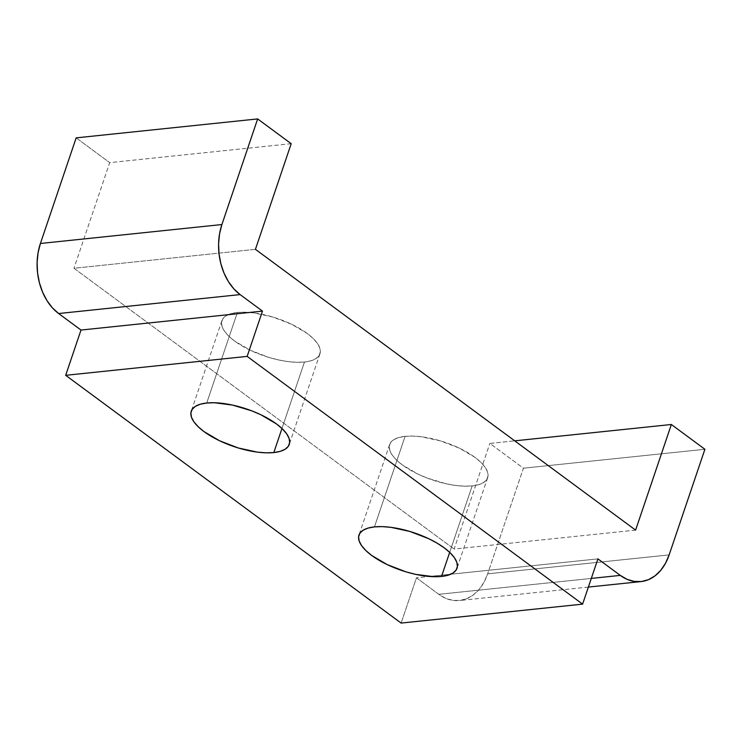 <?xml version="1.0" encoding="UTF-8"?>
<svg xmlns="http://www.w3.org/2000/svg" width="742" height="742" viewBox="0 0 742 742"><rect width="100%" height="100%" fill="white"/><g stroke="black" fill="none" stroke-linecap="round" stroke-linejoin="round"><path stroke-width="0.56" stroke-dasharray="3.71 2.78" d="M405.095 436.352A51.745 19.83 -161.3 0 0 389.624 444.541A51.745 19.83 -161.3 0 0 415.956 473.136A51.745 19.83 -161.3 0 0 472.181 485.908L449.689 552.363L472.181 485.908L464.455 486.168L455.736 485.472L446.369 483.84L427.095 478.043L417.941 474.11L402.34 464.919L396.497 460.012L392.268 455.152L389.819 450.515L389.253 446.285L390.58 442.631L393.761 439.691L398.658 437.567L405.095 436.352L412.821 436.092L421.539 436.788L440.581 440.933L459.335 448.149L474.936 457.341L480.779 462.247L485.008 467.117L487.457 471.745L488.023 475.974L486.696 479.629L483.515 482.569L478.618 484.693L472.181 485.908A51.745 19.83 -161.3 0 0 487.652 477.718A51.745 19.83 -161.3 0 0 461.329 449.123A51.745 19.83 -161.3 0 0 405.095 436.352L374.45 526.894L405.095 436.352M237.375 312.475A51.745 19.83 -161.3 0 0 221.904 320.665A51.745 19.83 -161.3 0 0 248.236 349.259A51.745 19.83 -161.3 0 0 304.461 362.031L281.969 428.477L304.461 362.031L296.735 362.291L288.017 361.595L278.649 359.953L268.975 357.449L250.221 350.233L234.62 341.042L228.777 336.135L224.548 331.266L222.099 326.638L221.533 322.408L222.86 318.754L226.041 315.814L230.938 313.69L237.375 312.475L245.101 312.215L253.82 312.911L272.861 317.057L291.615 324.273L307.216 333.464L313.059 338.371L317.288 343.231L319.737 347.868L320.303 352.098L318.977 355.752L315.795 358.692L310.898 360.816L304.461 362.031A51.745 19.83 -161.3 0 0 319.932 353.841A51.745 19.83 -161.3 0 0 293.609 325.246A51.745 19.83 -161.3 0 0 237.375 312.475L206.73 403.017L237.375 312.475M523.416 468.202L704.9 449.272L523.416 468.202L487.661 573.835L669.145 554.895L487.661 573.835L484.034 582.182L479.249 589.269L473.498 594.806L467.006 598.581L460.012 600.463L452.796 600.361L445.636 598.284L438.8 594.323L416.438 577.805L401.116 623.076L416.438 577.805L429.349 576.46L416.438 577.805L438.8 594.323A51.745 36.683 84 0 0 459.493 600.519A51.745 36.683 84 0 0 487.661 573.835L523.416 468.202L489.868 443.428L514.725 440.841L489.868 443.428L523.416 468.202M635.606 530.122L454.123 549.052L489.868 443.428L454.123 549.052L635.606 530.122M255.433 249.331L73.959 268.261L454.123 549.052L73.959 268.261L255.433 249.331M291.189 143.698L109.705 162.637L73.959 268.261L109.705 162.637L291.189 143.698M76.166 137.864L109.705 162.637L76.166 137.864M597.922 558.874L429.349 576.46L597.922 558.874M591.3 578.417L438.8 594.323L591.3 578.417M389.624 444.541L358.98 535.075M221.904 320.665L191.26 411.198M588.369 587.07L459.493 600.519M319.932 353.841L289.287 444.375M487.652 477.718L457.007 568.261"/><path stroke-width="1.11" d="M441.536 576.441A51.745 19.83 18.7 0 1 385.311 563.679A51.745 19.83 18.7 0 1 358.98 535.075A51.745 19.83 18.7 0 1 374.45 526.894L368.013 528.109L363.116 530.224L359.935 533.173L358.609 536.828L359.174 541.048L361.623 545.685L365.852 550.545L371.696 555.452L387.296 564.653L406.05 571.869L415.715 574.373L433.81 576.71L441.536 576.441L447.973 575.226L452.87 573.112L456.052 570.162L457.378 566.508L456.812 562.288L454.364 557.65L450.134 552.79L444.291 547.884L437.047 543.116L428.69 538.692L409.936 531.467L390.895 527.33L382.176 526.625L374.45 526.894A51.745 19.83 18.7 0 1 430.685 539.666A51.745 19.83 18.7 0 1 457.007 568.261A51.745 19.83 18.7 0 1 441.536 576.441L449.689 552.363L441.536 576.441M273.817 452.564A51.745 19.83 18.7 0 1 217.582 439.793A51.745 19.83 18.7 0 1 191.26 411.198A51.745 19.83 18.7 0 1 206.73 403.017L200.294 404.232L195.396 406.347L192.215 409.296L190.889 412.951L191.455 417.171L193.903 421.808L198.133 426.669L203.976 431.575L219.576 440.767L238.33 447.983L257.372 452.128L266.09 452.824L273.817 452.564L280.253 451.349L285.151 449.225L288.332 446.285L289.658 442.631L289.092 438.401L286.644 433.773L282.414 428.904L276.571 423.997L260.971 414.806L251.816 410.873L232.552 405.086L214.457 402.748L206.73 403.017A51.745 19.83 18.7 0 1 262.965 415.78A51.745 19.83 18.7 0 1 289.287 444.375A51.745 19.83 18.7 0 1 273.817 452.564L281.969 428.477L273.817 452.564M704.9 449.272L671.352 424.498L514.725 440.841L671.352 424.498L635.606 530.122L255.433 249.331L291.189 143.698L257.65 118.924L76.166 137.864L257.65 118.924L221.895 224.548L40.411 243.487L76.166 137.864L40.411 243.487A51.745 36.683 84 0 0 58.627 313.532L240.111 294.593A51.745 36.683 -96 0 1 221.895 224.548L40.411 243.487L38.065 252.79L37.1 262.696L37.554 272.815L39.4 282.748L42.582 292.135L46.959 300.603L52.385 307.828L58.627 313.532L240.111 294.593L262.473 311.111L80.999 330.051L58.627 313.532L80.999 330.051L262.473 311.111L247.151 356.383L65.676 375.313L80.999 330.051L65.676 375.313L247.151 356.383L582.6 604.136L401.116 623.076L65.676 375.313L401.116 623.076L582.6 604.136L597.922 558.874L620.284 575.393L591.3 578.417L620.284 575.393L597.922 558.874L582.6 604.136L247.151 356.383L262.473 311.111L240.111 294.593L233.869 288.888L228.443 281.672L224.065 273.204L220.884 263.818L219.038 253.875L218.584 243.766L219.549 233.86L221.895 224.548L257.65 118.924L291.189 143.698L255.433 249.331L635.606 530.122L671.352 424.498L704.9 449.272L669.145 554.895A51.745 36.683 -96 0 1 640.977 581.589A51.745 36.683 -96 0 1 620.284 575.393L627.12 579.354L634.28 581.422L641.496 581.524L648.489 579.65L654.982 575.875L660.732 570.338L665.509 563.252L669.145 554.895L704.9 449.272M640.977 581.589L588.369 587.07"/></g></svg>
